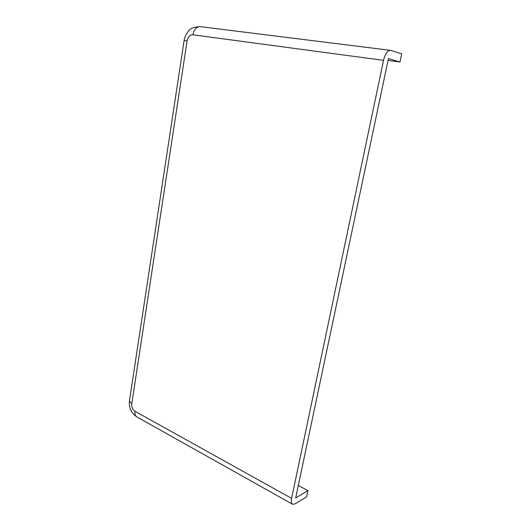 <?xml version="1.0" encoding="UTF-8"?>
<svg xmlns="http://www.w3.org/2000/svg" width="531" height="531" viewBox="0 0 531 531"><rect width="100%" height="100%" fill="white"/><g stroke="black" fill="none" stroke-linecap="round" stroke-linejoin="round"><path stroke-width="0.8" d="M298.316 485.447L307.953 490.657L295.674 497.985L388.44 58.583L399.962 62.034L401.702 53.903L390.57 50.359C387.511 50.511 385.161 53.843 383.521 60.348L192.945 34.807C189.959 34.827 188.014 36.838 187.111 40.847L131.774 403.699C131.515 407.071 132.597 409.607 135 411.293L291.612 498.37L383.521 60.348M307.953 490.657L306.619 496.877L295.13 503.859L292.634 504.297C291.34 503.561 291.001 501.589 291.612 498.37M399.962 62.034L388.048 60.441M292.428 504.178L136.912 416.928C135.272 416.005 134.635 414.127 135 411.293M129.511 400.474L129.438 400.958L131.774 403.699M184.071 40.681L187.111 40.847M136.653 416.789C131.197 413.012 128.787 407.742 129.438 400.958L184.084 40.615C184.642 37.104 186.036 34.037 188.259 31.415C189.899 28.568 193.861 26.968 200.154 26.63C196.523 26.623 194.12 29.351 192.945 34.807M390.57 50.359L200.154 26.63"/></g></svg>
